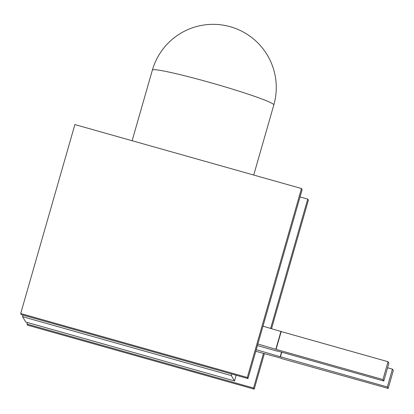 <?xml version="1.0" encoding="UTF-8"?>
<svg xmlns="http://www.w3.org/2000/svg" width="414" height="414" viewBox="0 0 414 414"><rect width="100%" height="100%" fill="white"/><g stroke="black" fill="none" stroke-linecap="round" stroke-linejoin="round"><path stroke-width="0.62" d="M300.046 196.919L307.726 199.087L308.383 200.195L271.563 328.597M264.365 353.706L254.201 389.144L253.549 388.032L26.946 324.079L27.603 325.187L254.201 389.144M307.726 199.087L270.663 328.343M23.013 315.095L22.563 316.669L231.322 375.591L231.773 374.018M257.87 344.003L247.955 378.582L247.303 377.475L301.48 188.525L302.137 189.638L257.87 344.003L276.066 349.38L281.178 331.557L388.053 361.722L382.945 379.545L383.804 381.004L388.917 363.176L388.053 361.722M301.48 188.525L74.882 124.573L20.7 313.522L21.357 314.63L247.955 378.582M387.328 386.955L388.187 388.415L393.3 370.587L392.436 369.128L387.328 386.955L280.449 356.79L281.763 352.205M392.436 369.128L387.602 367.767M280.449 356.79L256.235 349.711M281.551 358.317L255.785 351.284M281.484 358.54L388.187 388.415M22.563 316.669L25.74 322.035L234.495 380.958L236.135 375.25M231.322 375.591L234.495 380.958M27.396 322.506L26.946 324.079M263.464 353.452L253.549 388.032M20.7 313.522L247.303 377.475M276.066 349.38L382.945 379.545M281.178 331.557L262.983 326.175M277.168 350.906L383.804 381.004M277.101 351.129L257.42 345.576M281.002 331.262L275.895 349.09M281.525 352.138L280.278 356.495M253.72 175.05L273.825 104.928A63.171 3.969 -164 0 0 273.763 104.638A63.171 3.969 -164 0 0 210.167 82.557A63.171 3.969 -164 0 0 152.373 70.106L132.123 140.729M273.825 104.928A63.171 63.171 0 0 0 205.065 24.856A63.171 63.171 0 0 0 152.373 70.106"/></g></svg>
